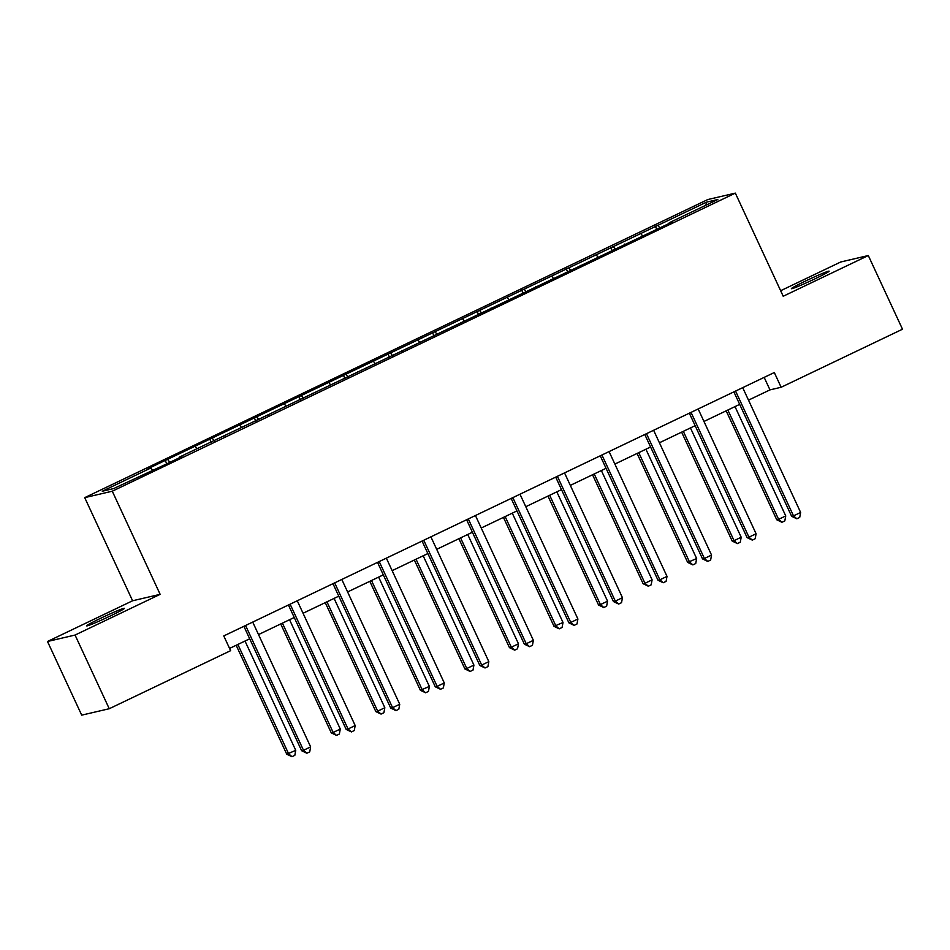 <?xml version="1.0" encoding="UTF-8"?>
<svg xmlns="http://www.w3.org/2000/svg" width="950" height="950" viewBox="0 0 950 950"><rect width="100%" height="100%" fill="white"/><g stroke="black" fill="none" stroke-linecap="round" stroke-linejoin="round"><path stroke-width="1.43" d="M110.307 615.98A20.817 1.021 -24.9 0 0 124.426 608.332A20.817 1.021 -24.9 0 0 100.771 618.212A20.817 1.021 -24.9 0 0 86.652 625.86A20.817 1.021 -24.9 0 0 110.307 615.98M815.029 278.813A20.817 1.021 -24.9 0 0 829.148 271.166A20.817 1.021 -24.9 0 0 805.505 281.046A20.817 1.021 -24.9 0 0 791.386 288.693A20.817 1.021 -24.9 0 0 815.029 278.813M47.5 641.488L75.062 635.051L160.146 594.344L132.596 600.768L47.5 641.488L81.7 715.148L109.25 708.724L230.612 650.667L223.773 635.93L774.309 372.531L781.137 387.267L902.5 329.211L868.3 255.538L840.75 261.974L780.651 290.724M132.596 600.768L84.716 497.646L707.786 199.547L735.336 193.123L112.278 491.209L84.716 497.646M706.479 202.16L148.081 468.647L150.801 468.017L102.268 491.245L113.584 488.597L164.849 464.74L181.973 456.546L179.253 457.176L671.971 222.11L669.251 222.751L717.796 199.524L706.479 202.16L705.933 205.2M179.384 457.781L179.253 457.176M167.936 459.824L169.86 462.341M195.356 446.702L196.899 448.733M223.927 436.478L223.808 435.86M212.479 438.508L214.403 441.026M239.899 425.386L241.442 427.429M268.47 415.162L268.351 414.556M257.022 417.192L258.946 419.722M284.442 404.082L285.986 406.113M313.013 393.846L312.894 393.241M301.577 395.877L303.489 398.406M328.985 382.767L330.541 384.798M357.556 372.543L357.438 371.925M346.121 374.573L348.044 377.091M373.528 361.451L375.084 363.494M402.111 351.227L401.981 350.621M390.664 353.258L392.588 355.787M418.071 340.147L419.627 342.178M446.654 329.911L446.536 329.306M435.207 331.942L437.131 334.471M462.626 318.832L464.17 320.863M491.197 308.608L491.079 307.99M479.75 310.638L481.674 313.156M507.169 297.516L508.713 299.559M535.741 287.292L535.622 286.686M524.293 289.322L526.217 291.84M551.712 276.212L553.256 278.243M580.284 265.976L580.165 265.371M568.848 268.007L570.772 270.536M596.256 254.897L597.811 256.928M624.827 244.672L624.708 244.055M613.391 246.703L615.315 249.221M640.799 233.581L642.354 235.624M669.382 223.357L669.251 222.751M657.934 225.388L659.858 227.905M75.062 635.051L109.25 708.724M160.146 594.344L112.278 491.209M735.336 193.123L783.216 296.257L868.3 255.538M748.505 400.14L769.975 389.88L781.137 387.267M229.567 648.422L249.684 638.804M258.507 634.576L294.227 617.488M303.05 613.261L338.77 596.173M347.605 591.945L383.313 574.857M392.148 570.641L427.868 553.553M436.691 549.326L472.411 532.237M481.234 528.01L516.954 510.922M525.778 506.706L561.497 489.618M570.321 485.391L606.041 468.303M614.876 464.075L650.584 446.987M659.419 442.771L695.139 425.683M703.962 421.456L739.682 404.367M150.801 468.017L152.356 470.048M764.168 377.387L769.975 389.88M655.215 226.017L656.771 229.377M610.672 247.333L612.227 250.693M566.129 268.648L567.684 272.009M521.586 289.952L523.141 293.324M477.031 311.267L478.598 314.628M432.488 332.583L434.055 335.944M387.944 353.887L389.5 357.259M343.401 375.202L344.957 378.563M298.858 396.518L300.414 399.879M254.315 417.834L255.871 421.194M209.76 439.137L211.328 442.498M165.217 460.453L166.784 463.814M735.775 391.519L733.911 391.946L791.635 516.301L793.499 515.862L735.775 391.519A3.254 3.159 76.9 0 0 735.538 391.079M800.636 512.454L799.71 517.429L796.86 518.795L793.499 515.862L800.636 512.454L742.912 388.099A3.254 3.159 76.9 0 1 742.746 387.636M796.86 518.795L791.635 516.301M726.168 410.827L776.744 519.769L778.608 519.341L785.745 515.921L735.003 406.612M727.854 410.02L778.608 519.341L781.969 522.274L776.744 519.769M785.745 515.921L784.819 520.909L781.969 522.274M691.232 412.822L689.367 413.262L747.092 537.605L748.956 537.178L691.232 412.822A3.254 3.159 76.9 0 0 690.994 412.395M756.093 533.758L755.167 538.745L752.317 540.111L748.956 537.178L756.093 533.758L698.369 409.414A3.254 3.159 76.9 0 1 698.191 408.951M752.317 540.111L747.092 537.605M646.689 434.138L644.824 434.577L702.549 558.921L704.413 558.493L646.689 434.138A3.254 3.159 76.9 0 0 646.451 433.711M711.55 555.073L710.624 560.061L707.774 561.426L704.413 558.493L711.55 555.073L653.826 430.73A3.254 3.159 76.9 0 1 653.648 430.255M707.774 561.426L702.549 558.921M681.625 432.143L732.201 541.084L734.053 540.657L741.19 537.237L690.448 427.916M683.311 431.336L734.053 540.657L737.414 543.59L732.201 541.084M741.19 537.237L740.276 542.224L737.414 543.59M637.082 453.459L687.646 562.4L696.647 558.553L645.905 449.231M638.768 452.651L689.51 561.961L692.871 564.894L687.646 562.4M696.647 558.553L695.732 563.528L692.871 564.894M602.146 455.454L600.281 455.881L658.006 580.236L659.858 579.797L602.146 455.454A3.254 3.159 76.9 0 0 601.896 455.014M667.007 576.389L666.081 581.376L663.219 582.742L659.858 579.797L667.007 576.389L609.283 452.034A3.254 3.159 76.9 0 1 609.104 451.571M663.219 582.742L658.006 580.236M557.602 476.769L555.738 477.197L613.451 601.552L615.315 601.112L557.602 476.769A3.254 3.159 76.9 0 0 557.353 476.33M622.452 597.692L621.538 602.68L618.676 604.046L615.315 601.112L622.452 597.692L564.739 473.349A3.254 3.159 76.9 0 1 564.561 472.886M618.676 604.046L613.451 601.552M513.048 498.073L511.195 498.512L568.908 622.856L570.772 622.428L513.048 498.073A3.254 3.159 76.9 0 0 512.81 497.646M577.909 619.008L576.994 623.996L574.133 625.361L570.772 622.428L577.909 619.008L520.196 494.665A3.254 3.159 76.9 0 1 520.018 494.19M574.133 625.361L568.908 622.856M592.539 474.762L643.102 583.704L644.967 583.276L652.104 579.856L601.362 470.547M594.225 473.955L644.967 583.276L648.328 586.209L643.102 583.704M652.104 579.856L651.178 584.844L648.328 586.209M547.984 496.078L598.559 605.019L600.424 604.592L607.561 601.172L556.819 491.851M549.682 495.271L600.424 604.592L603.784 607.525L598.559 605.019M607.561 601.172L606.634 606.159L603.784 607.525M503.441 517.394L554.016 626.335L563.018 622.488L512.276 513.166M505.139 516.586L555.881 625.896L559.241 628.841L554.016 626.335M563.018 622.488L562.091 627.463L559.241 628.841M468.504 519.389L466.64 519.816L524.364 644.171L526.229 643.732L468.504 519.389A3.254 3.159 76.9 0 0 468.267 518.949M533.366 640.324L532.439 645.311L529.589 646.677L526.229 643.732L533.366 640.324L475.641 515.969A3.254 3.159 76.9 0 1 475.475 515.506M529.589 646.677L524.364 644.171M458.897 538.697L509.473 647.651L511.326 647.211L518.474 643.791L467.721 534.482M460.584 537.89L511.326 647.211L514.698 650.144L509.473 647.651M518.474 643.791L517.548 648.779L514.698 650.144M423.961 540.704L422.097 541.132L479.821 665.487L481.686 665.047L423.961 540.704A3.254 3.159 76.9 0 0 423.724 540.265M488.822 661.627L487.896 666.615L485.046 667.981L481.686 665.047L488.822 661.627L431.098 537.284A3.254 3.159 76.9 0 1 430.92 536.821M485.046 667.981L479.821 665.487M414.354 560.013L464.918 668.954L466.782 668.527L473.919 665.107L423.178 555.786M416.041 559.206L466.782 668.527L470.143 671.46L464.918 668.954M473.919 665.107L473.005 670.094L470.143 671.46M379.418 562.008L377.554 562.447L435.278 686.791L437.142 686.363L379.418 562.008A3.254 3.159 76.9 0 0 379.181 561.581M444.279 682.943L443.353 687.931L440.503 689.296L437.142 686.363L444.279 682.943L386.555 558.6A3.254 3.159 76.9 0 1 386.377 558.137M440.503 689.296L435.278 686.791M369.811 581.329L420.375 690.27L429.376 686.422L378.634 577.101M371.497 580.521L422.239 689.831L425.6 692.776L420.375 690.27M429.376 686.422L428.462 691.41L425.6 692.776M334.875 583.324L333.011 583.763L390.735 708.106L392.588 707.667L334.875 583.324A3.254 3.159 76.9 0 0 334.626 582.884M399.736 704.259L398.81 709.246L395.948 710.612L392.588 707.667L399.736 704.259L342.012 579.904A3.254 3.159 76.9 0 1 341.834 579.441M395.948 710.612L390.735 708.106M325.268 602.633L375.832 711.586L377.696 711.146L384.833 707.726L334.091 598.417M326.954 601.825L377.696 711.146L381.057 714.079L375.832 711.586M384.833 707.726L383.907 712.714L381.057 714.079M290.332 604.639L288.467 605.067L346.18 729.422L348.044 728.982L290.332 604.639A3.254 3.159 76.9 0 0 290.082 604.2M355.181 725.562L354.267 730.55L351.405 731.916L348.044 728.982L355.181 725.562L297.469 601.219A3.254 3.159 76.9 0 1 297.291 600.756M351.405 731.916L346.18 729.422M280.713 623.948L331.289 732.889L333.153 732.462L340.29 729.042L289.548 619.721M282.411 623.141L333.153 732.462L336.514 735.395L331.289 732.889M340.29 729.042L339.364 734.029L336.514 735.395M245.777 625.943L243.924 626.383L301.637 750.726L303.501 750.298L245.777 625.943A3.254 3.159 76.9 0 0 245.539 625.516M310.638 746.878L309.724 751.866L306.862 753.231L303.501 750.298L310.638 746.878L252.926 622.535A3.254 3.159 76.9 0 1 252.748 622.072M306.862 753.231L301.637 750.726M236.17 645.264L286.746 754.205L295.747 750.357L245.005 641.036M237.856 644.456L288.61 753.766L291.971 756.711L286.746 754.205M295.747 750.357L294.821 755.345L291.971 756.711"/></g></svg>
